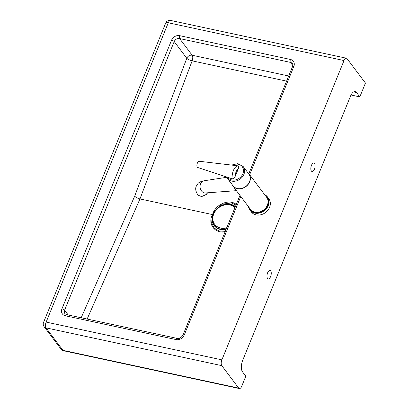 <?xml version="1.0" encoding="UTF-8"?>
<svg xmlns="http://www.w3.org/2000/svg" width="409" height="409" viewBox="0 0 409 409"><rect width="100%" height="100%" fill="white"/><g stroke="black" fill="none" stroke-linecap="round" stroke-linejoin="round"><path stroke-width="0.61" d="M344.025 60.552L221.882 359.854L46.14 322.087L168.283 22.781L344.025 60.552A4.381 1.984 -77.9 0 1 346.418 58.221A4.381 1.984 -77.9 0 1 347.062 58.666L365.447 83.078L359.813 96.887L351.045 95.006M288.703 75.997L192.179 55.251A4.381 3.64 -37 0 0 186.795 58.267A4.381 1.232 -159.3 0 0 192.164 60.839A4.381 1.984 102.1 0 0 192.179 55.251L179.602 38.553A2.193 0.992 -77.9 0 1 179.648 35.66A6.575 5.455 -37 0 0 171.57 40.184L61.953 308.79A2.193 0.716 22.2 0 1 64.602 310.175L174.219 41.57A2.193 0.716 -157.8 0 0 171.57 40.184M213.237 214.74L139.975 198.932L192.164 60.839L286.602 81.135M292.808 65.568L290.395 62.367A4.381 3.64 143 0 1 292.333 63.564C292.9 64.126 292.967 65.143 292.532 66.606A2.193 0.716 22.2 0 1 293.826 66.457A6.575 5.455 -37 0 0 290.446 59.469A2.193 0.992 -77.9 0 0 290.395 62.367L179.602 38.553A4.381 3.64 143 0 0 174.219 41.57L186.795 58.267L134.684 196.156C135.808 197.389 137.572 198.314 139.975 198.932L87.137 319.04M353.688 91.913L356.52 92.521A8.768 3.972 102.1 0 0 355.232 91.626A8.768 3.972 102.1 0 0 350.447 96.289L242.711 360.293A8.768 3.972 102.1 0 0 242.522 371.873L245.809 376.239L241.739 386.219A4.381 1.984 -77.9 0 1 239.347 388.55A4.381 1.984 -77.9 0 1 238.703 388.1L221.785 365.646A4.381 1.984 -77.9 0 1 221.882 359.854M225.313 231.33L218.999 231.003L214.091 227.997L211.657 222.971L212.225 217.015M214.914 210.865L222.235 204.193L231.474 202.941L236.039 205.037M356.52 92.521L359.813 96.887M267.552 278.503A4.381 1.984 -77.9 0 1 267.384 273.457A4.381 1.984 -77.9 0 1 270.042 270.38A4.381 1.984 -77.9 0 1 271.06 275.083A4.381 1.984 -77.9 0 1 268.202 278.948A4.381 1.984 -77.9 0 1 267.552 278.503M311.402 171.059A4.381 1.984 -77.9 0 1 311.229 166.018A4.381 1.984 -77.9 0 1 313.887 162.935A4.381 1.984 -77.9 0 1 314.91 167.639A4.381 1.984 -77.9 0 1 312.047 171.509A4.381 1.984 -77.9 0 1 311.402 171.059M214.781 224.449A13.149 10.915 -37 0 0 214.843 224.526A13.149 10.915 -37 0 0 226.709 227.9M234.971 207.665A13.149 10.915 -37 0 0 229.919 204.945A13.149 10.915 -37 0 0 215.753 210.584A13.149 10.915 -37 0 0 214.72 224.367A13.149 10.915 -37 0 0 226.801 227.68M235.405 206.591A14.33 11.897 -37 0 0 230.656 204.326A14.33 11.897 -37 0 0 212.24 216.934A14.33 11.897 -37 0 0 226.1 229.398M235.267 206.934A13.983 11.605 -37 0 0 230.533 204.633A13.983 11.605 -37 0 0 212.552 217.005A13.983 11.605 -37 0 0 226.238 229.055M243.202 166.54L248.79 173.958A9.862 8.185 143 0 1 248.508 183.61A9.862 8.185 143 0 1 238.938 188.718A9.862 8.185 143 0 1 233.033 185.824L227.445 178.406A9.862 8.185 -37 0 0 233.35 181.294A9.862 8.185 -37 0 0 242.92 176.192A9.862 8.185 -37 0 0 243.202 166.54L237.905 163.615L231.387 165.093M265.114 195.267A10.522 8.732 143 0 1 267.404 206.018A10.522 8.732 143 0 1 256.458 212.736A10.522 8.732 143 0 1 249.009 207.399M248.508 206.739A10.956 9.095 -37 0 0 249.955 210.114A10.956 9.095 -37 0 0 256.52 213.324A10.956 9.095 -37 0 0 267.149 207.649A10.956 9.095 -37 0 0 267.46 196.928A10.956 9.095 -37 0 0 264.618 194.607M267.46 196.928L268.785 198.687A10.956 9.095 143 0 1 268.473 209.408A10.956 9.095 143 0 1 257.844 215.083A10.956 9.095 143 0 1 251.279 211.872L249.955 210.114M247.747 172.572A10.082 8.369 143 0 1 248.963 173.825L266.612 197.261A10.082 8.369 143 0 1 266.331 207.128A10.082 8.369 143 0 1 256.545 212.343A10.082 8.369 143 0 1 250.507 209.388L232.859 185.957A10.082 8.369 143 0 1 231.99 184.439M248.963 173.825A10.082 8.369 143 0 1 248.677 183.692A10.082 8.369 143 0 1 238.897 188.912A10.082 8.369 143 0 1 232.859 185.957M207.573 192.797C204.188 196.877 200.829 197.399 197.506 194.352L198.912 195.691L201.417 196.438L205.988 194.837L207.675 192.792M205.569 192.946L205.707 192.936A6.135 4.939 -96.5 0 1 205.548 192.946A6.135 4.939 -96.5 0 1 200.108 187.394A6.135 4.939 -96.5 0 1 204.168 180.758A6.135 4.939 -96.5 0 1 204.321 180.737C197.854 182.066 198.094 183.442 196.325 186.121C195.19 188.334 195.584 191.075 197.506 194.347M237.292 165.742L199.142 161.258A3.287 1.488 102.1 0 0 197.639 162.501A3.287 1.488 102.1 0 0 197.399 163.017A3.287 1.488 102.1 0 0 196.903 165.936A3.287 1.488 102.1 0 0 197.327 167.363L231.98 178.753C233.416 178.897 234.439 178.232 235.047 176.76L238.37 168.626C238.902 166.923 238.544 165.962 237.292 165.742C233.876 167.71 232.107 172.051 231.98 178.753M61.953 308.79A6.575 5.455 -37 0 0 65.338 315.779A2.193 0.992 -77.9 0 1 66.534 314.613L64.919 313.637A4.381 3.64 143 0 1 64.602 310.175L68.211 314.971M65.338 315.779L176.131 339.588A2.193 0.992 -77.9 0 1 177.327 338.422L66.534 314.613M290.446 59.469L179.648 35.66M176.131 339.588A6.575 5.455 -37 0 0 184.208 335.063A2.193 0.716 -157.8 0 0 182.915 335.211C180.957 337.9 179.096 338.969 177.327 338.422M184.208 335.063L240.773 196.463M249.643 174.73L293.826 66.457M134.684 196.156L81.187 317.762M236.279 204.449C229.06 198.477 215.149 204.403 212.603 214.536C207.291 223.651 214.648 233.79 225.119 231.796M63.605 350.779A4.381 1.984 -77.9 0 1 62.96 350.334A4.381 3.64 143 0 1 61.023 349.133A4.381 4.381 0 0 0 63.605 350.779L239.347 388.55M238.703 388.1L62.96 350.334L46.043 327.875A4.381 1.984 -77.9 0 1 46.14 322.087A4.381 1.426 -157.8 0 0 43.553 322.384A4.381 4.381 0 0 0 44.111 326.679A4.381 3.64 -37 0 0 46.043 327.875L221.785 365.646M165.696 23.078A4.381 1.426 22.2 0 1 168.283 22.781A4.381 1.984 -77.9 0 1 170.676 20.45A4.381 4.381 0 0 0 165.696 23.078L43.553 322.384M232.061 165.164A8.988 7.459 143 0 1 243.473 170.088A8.988 7.459 143 0 1 233.232 180.118A8.988 7.459 143 0 1 227.762 177.368M235.047 176.76C235.308 172.925 236.417 170.216 238.37 168.626M292.532 66.606L248.841 173.672M239.971 195.4L182.915 335.211M170.676 20.45L346.418 58.221M61.023 349.133L44.111 326.679M226.617 176.99L227.445 178.406M205.548 192.946L236.412 190.671M204.168 180.758L226.76 177.291M196.903 165.936C196.949 164.213 197.194 163.068 197.639 162.501"/></g></svg>
